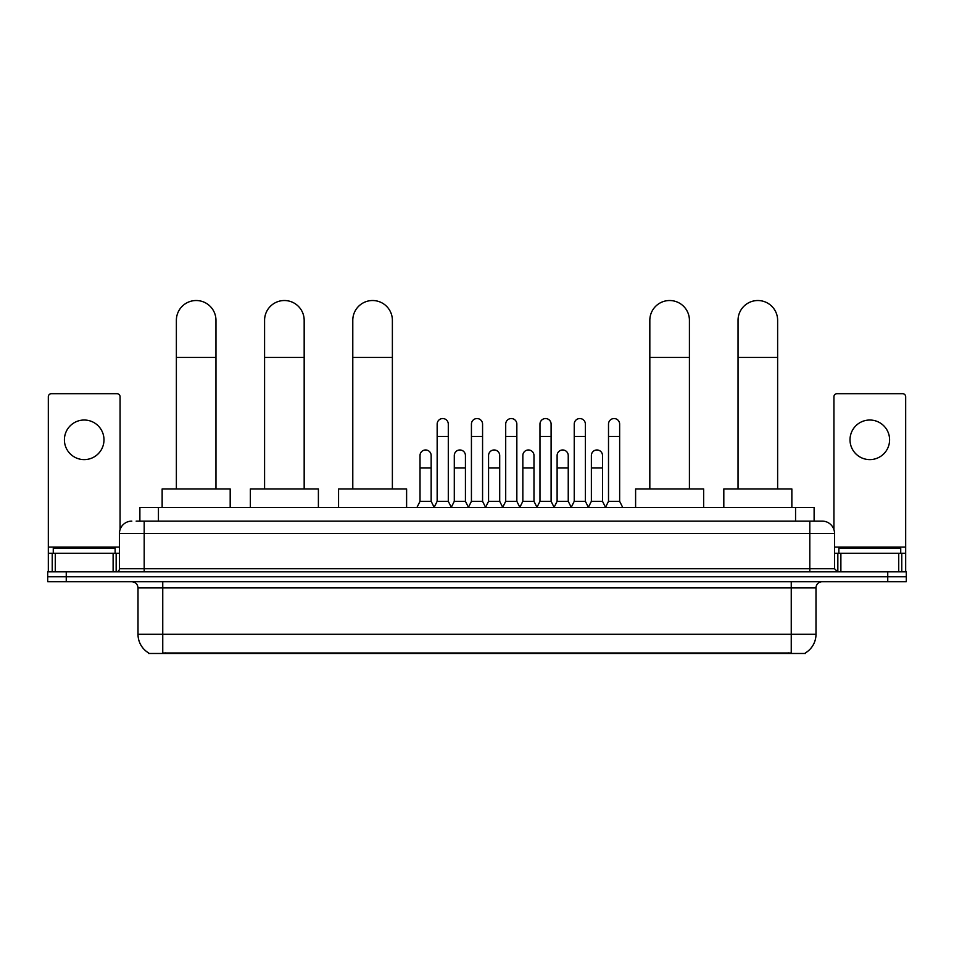 <?xml version="1.0" encoding="UTF-8"?>
<svg xmlns="http://www.w3.org/2000/svg" width="954" height="954" viewBox="0 0 954 954"><rect width="100%" height="100%" fill="white"/><g stroke="black" fill="none" stroke-linecap="round" stroke-linejoin="round"><path stroke-width="1.43" d="M139.88 521.111L139.88 507.492L814.12 507.492L814.12 521.111M805.474 652.87L805.474 653.478L148.526 653.478L148.526 652.87M148.717 652.989A21.656 21.656 0 0 1 138.008 634.303L162.752 634.303L162.752 652.989L791.248 652.989L791.248 634.303L815.992 634.303L815.992 587.914A6.189 6.189 0 0 1 822.169 581.725M138.008 634.303L138.008 587.914C137.65 584.158 135.587 582.095 131.831 581.725M805.283 652.989A21.656 21.656 0 0 0 815.992 634.303M66.255 571.828L906.3 571.828L906.3 576.776L47.7 576.776L47.7 581.725L66.255 581.725L66.255 576.776L47.7 576.776L47.7 571.828L66.255 571.828L66.255 576.776L906.3 576.776L906.3 581.725L66.255 581.725M136.446 521.111L822.169 521.111A12.366 12.366 0 0 1 834.547 533.477L834.547 568.739L837.636 571.828M136.16 521.111L144.197 521.111L144.197 533.477L119.453 533.477L119.453 568.739A3.089 3.089 0 0 1 116.364 571.828M131.831 521.111A12.366 12.366 0 0 0 119.453 533.477M834.547 533.477L809.803 533.477L809.803 521.111L822.169 521.111M115.124 553.272L115.124 548.323L53.269 548.323L53.269 553.272M84.202 420.022A19.796 19.796 0 0 0 64.407 439.818A19.796 19.796 0 0 0 84.202 459.613A19.796 19.796 0 0 0 103.986 439.818A19.796 19.796 0 0 0 84.202 420.022M113.121 571.828L113.121 553.272L55.272 553.272L55.272 571.828M120.073 529.613L120.073 396.769A3.089 3.089 0 0 0 116.984 393.68L51.409 393.68A3.089 3.089 0 0 0 48.32 396.769L48.32 553.272L55.272 553.272M113.121 553.272L119.453 553.272M48.32 571.828L48.32 553.272M900.731 553.272L900.731 548.323L838.876 548.323L838.876 553.272M176.371 488.937L176.371 320.317A19.796 19.796 0 0 1 196.166 300.522A19.796 19.796 0 0 1 215.962 320.317A19.796 19.796 0 0 0 196.166 300.522M215.962 488.937L215.962 320.317M230.188 507.492L230.188 488.937L162.144 488.937L162.144 507.492M264.58 488.937L264.58 320.317A19.796 19.796 0 0 1 284.375 300.522A19.796 19.796 0 0 1 304.171 320.317A19.796 19.796 0 0 0 284.375 300.522M304.171 488.937L304.171 320.317M318.397 507.492L318.397 488.937L250.353 488.937L250.353 507.492M352.789 488.937L352.789 320.317A19.796 19.796 0 0 1 372.585 300.522A19.796 19.796 0 0 1 392.38 320.317A19.796 19.796 0 0 0 372.585 300.522M392.38 488.937L392.38 320.317M406.607 507.492L406.607 488.937L338.563 488.937L338.563 507.492M649.829 488.937L649.829 320.317A19.796 19.796 0 0 1 669.625 300.522A19.796 19.796 0 0 1 689.42 320.317A19.796 19.796 0 0 0 669.625 300.522M689.42 488.937L689.42 320.317M703.647 507.492L703.647 488.937L635.602 488.937L635.602 507.492M738.038 488.937L738.038 320.317A19.796 19.796 0 0 1 757.834 300.522A19.796 19.796 0 0 1 777.629 320.317A19.796 19.796 0 0 0 757.834 300.522M777.629 488.937L777.629 320.317M791.856 507.492L791.856 488.937L723.812 488.937L723.812 507.492M434.07 507.492L437.159 501.315L448.297 501.315L451.385 507.492M448.297 501.315L448.297 424.113A5.569 5.569 0 0 0 442.728 418.544A5.569 5.569 0 0 1 443.085 418.556M437.159 501.315L437.159 436.479L448.297 436.479M437.159 436.479L437.159 424.113A5.569 5.569 0 0 1 442.728 418.544M468.342 507.492L471.431 501.315L482.569 501.315L485.658 507.492M482.569 501.315L482.569 424.113A5.569 5.569 0 0 0 477 418.544A5.569 5.569 0 0 1 477.346 418.556M471.431 501.315L471.431 436.479L482.569 436.479M471.431 436.479L471.431 424.113A5.569 5.569 0 0 1 477 418.544M502.615 507.492L505.703 501.315L516.841 501.315L519.93 507.492M516.841 501.315L516.841 424.113A5.569 5.569 0 0 0 511.272 418.544A5.569 5.569 0 0 1 511.618 418.556M505.703 501.315L505.703 436.479L516.841 436.479M505.703 436.479L505.703 424.113A5.569 5.569 0 0 1 511.272 418.544M536.875 507.492L539.976 501.315L551.102 501.315L554.202 507.492M551.102 501.315L551.102 424.113A5.569 5.569 0 0 0 545.545 418.544A5.569 5.569 0 0 1 545.891 418.556M539.976 501.315L539.976 436.479L551.102 436.479M539.976 436.479L539.976 424.113A5.569 5.569 0 0 1 545.545 418.544M571.148 507.492L574.236 501.315L585.374 501.315L588.475 507.492M585.374 501.315L585.374 424.113A5.569 5.569 0 0 0 579.805 418.544A5.569 5.569 0 0 1 580.163 418.556M574.236 501.315L574.236 436.479L585.374 436.479M574.236 436.479L574.236 424.113A5.569 5.569 0 0 1 579.805 418.544M605.42 507.492L608.509 501.315L619.647 501.315L622.735 507.492M619.647 501.315L619.647 424.113A5.569 5.569 0 0 0 614.078 418.544A5.569 5.569 0 0 1 614.424 418.556M608.509 501.315L608.509 436.479L619.647 436.479M608.509 436.479L608.509 424.113A5.569 5.569 0 0 1 614.078 418.544M416.934 507.492L420.022 501.315L431.16 501.315L434.165 507.313M431.16 501.315L431.16 455.535A5.569 5.569 0 0 0 425.949 449.978A5.569 5.569 0 0 1 431.16 455.535M420.022 501.315L420.022 467.901L431.16 467.901M420.022 467.901L420.022 455.535A5.569 5.569 0 0 1 425.949 449.978M451.302 507.313L454.295 501.315L465.433 501.315L468.438 507.313M465.433 501.315L465.433 455.535A5.569 5.569 0 0 0 460.21 449.978A5.569 5.569 0 0 1 465.433 455.535M454.295 501.315L454.295 467.901L465.433 467.901M454.295 467.901L454.295 455.535A5.569 5.569 0 0 1 460.21 449.978M485.562 507.313L488.567 501.315L499.705 501.315L502.698 507.313M499.705 501.315L499.705 455.535A5.569 5.569 0 0 0 494.482 449.978A5.569 5.569 0 0 1 499.705 455.535M488.567 501.315L488.567 467.901L499.705 467.901M488.567 467.901L488.567 455.535A5.569 5.569 0 0 1 494.482 449.978M519.835 507.313L522.84 501.315L533.978 501.315L536.971 507.313M533.978 501.315L533.978 455.535A5.569 5.569 0 0 0 528.754 449.978A5.569 5.569 0 0 1 533.978 455.535M522.84 501.315L522.84 467.901L533.978 467.901M522.84 467.901L522.84 455.535A5.569 5.569 0 0 1 528.754 449.978M554.107 507.313L557.112 501.315L568.238 501.315L571.243 507.313M568.238 501.315L568.238 455.535A5.569 5.569 0 0 0 563.027 449.978A5.569 5.569 0 0 1 568.238 455.535M557.112 501.315L557.112 467.901L568.238 467.901M557.112 467.901L557.112 455.535A5.569 5.569 0 0 1 563.027 449.978M588.379 507.313L591.373 501.315L602.511 501.315L605.516 507.313M602.511 501.315L602.511 455.535A5.569 5.569 0 0 0 597.299 449.978A5.569 5.569 0 0 1 602.511 455.535M591.373 501.315L591.373 467.901L602.511 467.901M591.373 467.901L591.373 455.535A5.569 5.569 0 0 1 597.299 449.978M869.798 420.022A19.796 19.796 0 0 0 850.014 439.818A19.796 19.796 0 0 0 869.798 459.613A19.796 19.796 0 0 0 889.593 439.818A19.796 19.796 0 0 0 869.798 420.022M898.728 571.828L898.728 553.272L840.879 553.272L840.879 571.828M898.728 553.272L905.68 553.272L905.68 396.769A3.089 3.089 0 0 0 902.591 393.68L837.016 393.68A3.089 3.089 0 0 0 833.927 396.769L833.927 529.613M834.547 553.272L840.879 553.272M905.68 553.272L905.68 571.828M788.767 653.478L788.767 652.87M165.233 653.478L165.233 652.87M158.436 521.111L158.436 507.492M795.564 521.111L795.564 507.492M791.248 581.725L791.248 587.914L138.008 587.914M815.992 587.914L791.248 587.914L791.248 634.303L162.752 634.303L162.752 581.725M887.745 581.725L887.745 571.828M144.197 571.828L144.197 568.739L834.547 568.739M119.453 568.739L144.197 568.739L144.197 533.477L809.803 533.477L809.803 571.828M119.453 547.083L48.32 547.083M116.161 553.272L116.161 571.828M48.368 553.272L48.368 571.828M52.231 571.828L52.231 553.272M176.371 357.428L215.962 357.428M264.58 357.428L304.171 357.428M352.789 357.428L392.38 357.428M649.829 357.428L689.42 357.428M738.038 357.428L777.629 357.428M905.68 547.083L834.547 547.083M905.632 571.828L905.632 553.272M901.769 553.272L901.769 571.828M837.839 571.828L837.839 553.272"/></g></svg>
